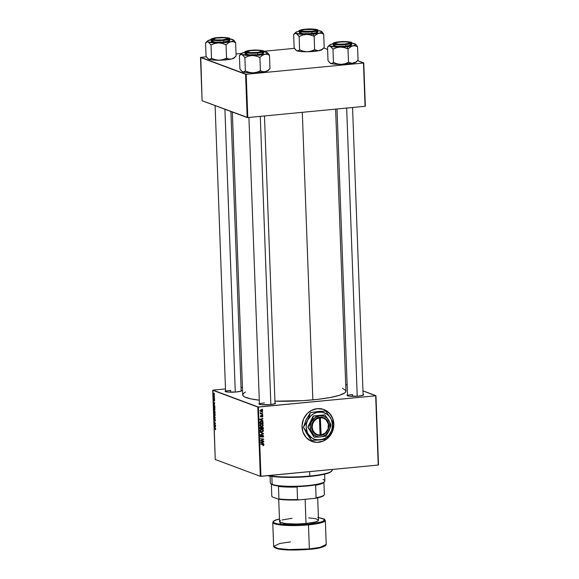 <?xml version="1.0" encoding="UTF-8"?>
<svg xmlns="http://www.w3.org/2000/svg" width="579" height="579" viewBox="0 0 579 579"><rect width="100%" height="100%" fill="white"/><g stroke="black" fill="none" stroke-linecap="round" stroke-linejoin="round"><path stroke-width="0.87" d="M324.812 409.889L329.762 413.594L332.903 419.102L333.75 425.579L332.18 432.035L328.423 437.492L323.068 441.118L316.908 442.356L311.936 441.444A17.052 15.756 110.4 0 0 318.472 442.284L318.544 442.313A17.052 15.756 -69.6 0 1 311.965 441.459A17.052 15.756 -69.6 0 1 302.245 423.444A17.052 15.756 -69.6 0 1 317.306 408.644L323.444 409.346L328.742 412.494L332.389 417.625L333.837 423.951L332.86 430.508L331.499 433.555L328.496 437.521L323.133 441.14L316.981 442.378L310.974 441.046L306.023 437.34L302.882 431.825L302.035 425.348L303.606 418.892L307.355 413.435L311.27 410.511L317.306 408.644A17.052 15.756 -69.6 0 1 323.885 409.498A17.052 15.756 -69.6 0 1 333.613 427.512A17.052 15.756 -69.6 0 1 318.544 442.313L318.472 442.284A17.052 15.756 110.4 0 0 333.54 427.505A17.052 15.756 110.4 0 0 323.849 409.483M363.076 394.321A8.287 1.303 177.9 0 1 363.482 394.95A8.287 1.303 177.9 0 1 358.278 396.152L349.303 396.152L347.147 395.558L347.74 394.784M274.996 402.789A8.287 1.303 177.9 0 1 275.401 403.418A8.287 1.303 177.9 0 1 270.19 404.62L261.216 404.62L259.059 404.026L259.653 403.252M241.132 390.159A8.287 1.303 177.9 0 1 241.537 390.796A8.287 1.303 177.9 0 1 236.326 391.99L227.359 391.997L225.202 391.397L225.796 390.63M352.597 396.369L352.524 394.48L352.597 396.369M230.652 392.215L230.58 390.326L230.652 392.215M342.507 388.335L345.815 390.536L345.554 392.135L344.679 392.946L339.214 395.363L329.878 397.57L317.487 399.38L303.099 400.639L274.938 401.175A51.647 8.099 -2.1 0 0 312.848 399.872L302.31 112.326L312.848 399.872A51.647 8.099 -2.1 0 0 345.945 391.071L335.61 109.12M232.345 112.015L242.717 394.856A51.647 8.099 -2.1 0 0 259.298 400.169L250.693 398.851L244.57 396.897L243.462 396.159L242.731 394.603L243.983 392.982L245.539 392.063M378.5 464.937L375.959 395.689L362.953 390.839L375.677 395.797L258.415 407.073L260.948 476.322L378.217 465.046L375.959 395.689L378.5 464.937M347.132 384.941L345.699 384.405L347.132 384.941M260.029 425.558L261.035 425.992L260.318 425.131L261.295 424.212L262.128 424.313L262.852 425.16L261.889 426.086L260.695 425.811L261.889 426.434L263.221 425.145L262.265 423.966L261.317 423.857L262.808 424.284L263.061 425.775L261.513 426.448L260.094 425.703L260.369 424.212L261.317 423.857L259.949 425.16L260.868 426.325M262.128 420.224L263.025 420.933L259.783 419.674L259.768 419.247L262.938 418.479L262.084 419.03L262.128 420.224L262.084 419.03L262.938 418.479L259.768 419.247L259.783 419.674L263.025 420.933L262.128 420.224M263.952 445.027L262.982 445.779L263.409 444.73L260.68 444.093L263.648 444.455L263.952 445.027L263.032 444.288L260.68 444.093L263.575 445.041L262.982 445.779L263.952 445.027L263.539 444.867L263.952 445.027M263.047 435.227L263.583 436.588L262.692 437.283L263.025 435.618L261.143 437.08L260.412 436.566L260.485 435.618L261.31 435.133L260.724 436.125L261.274 436.711L262.649 435.184L261.194 436.725L260.724 436.19L261.31 435.133L260.355 436.211L261.23 437.073L262.692 435.524L263.25 436.161L262.584 437.29L263.626 436.146L262.873 435.538M260.246 432.252L263.481 433.418L263.503 433.866L260.34 434.684L263.032 433.628L260.246 432.252L263.032 433.628L260.34 434.684L263.503 433.866L263.481 433.418L260.246 432.252M260.232 431.16L261.238 431.594L260.521 430.725L261.505 429.806L262.338 429.908L263.054 430.754L262.099 431.681L260.905 431.406L262.092 432.028L263.423 430.74L262.468 429.56L261.527 429.452L263.011 429.879L263.329 431.254L261.903 432.043L260.297 431.297L260.391 430.002L261.527 429.452L260.152 430.754L261.071 431.92M262.135 409.085L262.605 409.476L262.135 409.085M262.251 426.882L263.184 427.382L263.322 429.104L260.123 428.844L260.398 427.121L261.621 427.367L262.251 426.882L260.13 427.512L260.123 428.844L263.322 429.104L263.279 427.758L262.251 426.882L262.671 426.933M262.975 443.261L263.872 443.97L260.63 442.711L260.615 442.284L263.778 441.516L262.931 442.066L262.975 443.261L262.931 442.066L263.778 441.516L260.615 442.284L260.63 442.711L263.872 443.97L262.975 443.261M261.802 440.641L263.771 441.169L260.564 440.901L263.213 439.309L260.485 438.744L263.691 439.012L261.042 440.605L261.802 440.641L261.042 440.605L263.691 439.012L260.485 438.744L263.213 439.309L260.564 440.901L263.771 441.169L261.802 440.641M262.895 416.243L262.099 417.155L262.388 415.852L261.238 416.931L260.492 416.113L261.165 415.404L260.782 416.163L261.158 416.591L261.867 415.613L262.598 415.592L262.895 416.243L262.193 415.483L261.115 416.598L261.165 415.404L260.492 416.272L261.18 416.938L262.236 415.831L262.605 416.258L262.099 417.155L262.895 416.243M262.989 421.982L263.119 423.51L259.92 423.249L259.942 421.874L260.572 421.244L261.954 421.172L262.989 421.982L261.143 421.107L259.913 421.975L259.92 423.249L263.119 423.51L262.989 421.982L262.33 421.736L262.989 421.982M261.223 409.831L262.569 410.366L262.294 411.546L260.441 411.228L260.355 410.373L261.049 409.852L260.289 410.735L260.977 411.611L261.802 411.705L262.692 410.779L261.223 409.831M262.251 412.32L262.721 412.711L262.251 412.32M261.831 413.623L262.772 414.065L260.441 413.869L260.912 413.558L260.449 412.798L261.831 413.623L260.449 412.798L260.912 413.558L260.441 413.869L262.772 414.065L260.745 413.088M262.338 414.687L262.808 415.071L262.338 414.687M257.785 407.051L212.703 390.239L215.243 459.494L260.326 476.3L257.785 407.051L375.677 395.797L378.217 465.046L260.326 476.3L260.948 476.322L258.415 407.073L212.985 390.13L215.243 459.494L260.326 476.3L257.785 407.051M214.208 407.573L213.709 408.535L214.722 410.243L214.968 409.31L214.208 407.573L214.686 408.108L214.577 410.287L213.774 409.114L214.056 407.551M214.44 404.164L213.506 402.637L214.708 402.629L214.44 404.164L214.708 402.629L213.506 402.637L214.44 404.164M215.699 429.184L215.345 429.705L215.468 428.728L214.418 427.483L215.569 428.554L215.699 429.184L214.418 427.483L215.554 429.111L215.345 429.705L215.699 429.184L215.453 429.777M214.433 418.74L214.469 420.651L215.222 419.449L215.214 421.172L215.301 419.703L215.041 421.208L215.048 419.5L214.585 420.636L214.172 420.137L214.237 418.82L214.447 420.303L214.975 419.116L214.447 420.303L214.36 418.726M213.984 415.642L215.272 418.016L214.071 418.074L215.091 417.669L213.984 415.642L215.091 417.669L214.071 418.074L215.272 418.016L215.258 417.568L213.984 415.642M214.411 413.174L213.912 414.13L214.925 415.838L215.178 414.904L214.411 413.174L214.896 413.703L215.178 415.157L214.737 415.874L213.977 414.709L214.266 413.145M214.194 393.127L214.382 393.626L214.194 393.127M214.635 410.793L215.099 413.254L213.854 412.234L213.926 410.591L214.404 411.126L214.635 410.793L213.832 410.909L213.854 412.234L215.099 413.254L215.048 411.908L214.635 410.793L214.404 411.126L214.874 411.083L214.404 411.126M215.287 427.208L214.353 425.674L215.554 425.666L215.287 427.208L215.554 425.666L214.353 425.674L215.287 427.208M214.773 424.327L215.54 425.319L214.302 424.291L215.287 423.343L214.223 422.134L215.46 423.162L214.476 424.11L214.773 424.327L214.476 424.11L215.46 423.162L214.223 422.134L215.287 423.343L214.302 424.291L215.54 425.319L214.773 424.327M213.955 399.163L213.998 400.682L214.563 399.814L214.404 401.138L214.491 400.017L213.948 400.654L213.738 399.423L213.962 400.328L214.273 399.496L214.563 399.807L214.643 400.4L214.36 399.481L213.962 400.328L213.904 399.155M214.809 406.111L214.896 407.659L213.651 406.632L213.796 404.851L214.809 406.111L214.078 404.808L213.651 406.632L214.896 407.659L214.809 406.111M213.854 393.648L213.513 394.321L214.281 395.623L214.223 394.031L214.15 395.652L213.535 394.589L213.76 393.626M214.31 396.362L214.498 396.861L214.31 396.362M214.172 397.549L214.548 398.214L213.644 397.469L213.622 396.405L214.172 397.549L213.622 396.405L213.644 397.469L214.548 398.214L214.172 397.549M214.396 398.728L214.585 399.221L214.396 398.728M242.442 387.3L241.03 387.438L242.442 387.3M225.484 388.929L212.985 390.13L225.484 388.929M365.342 106.181L363.757 62.901L357.561 60.592L363.474 63.01L246.213 74.286L247.798 117.566L365.06 106.29L363.757 62.901L365.342 106.181M327.598 49.418L323.704 47.963L327.598 49.418M202.093 100.739L247.168 117.544L245.583 74.264L200.5 57.451L202.093 100.739L247.798 117.566L365.06 106.29L363.474 63.01L246.213 74.286L247.798 117.566L247.168 117.544L245.583 74.264L246.213 74.286L200.783 57.343L202.093 100.739M294.487 48.339L263.554 51.307L294.487 48.339M241.508 53.427L236.037 53.956L241.508 53.427M206.399 56.807L200.783 57.343L206.399 56.807M241.088 390.145L241.631 390.622L240.922 391.143L236.326 391.99A8.287 1.303 177.9 0 1 225.195 391.39A8.287 1.303 177.9 0 1 225.549 390.731M274.945 402.767L275.495 403.252L274.786 403.766L270.19 404.62A8.287 1.303 177.9 0 1 259.052 404.019A8.287 1.303 177.9 0 1 259.414 403.36M363.033 394.299L363.583 394.777L362.867 395.298L358.278 396.152A8.287 1.303 177.9 0 1 347.139 395.551A8.287 1.303 177.9 0 1 347.494 394.892M259.45 404.236A7.795 1.223 177.9 0 1 264.444 402.948A7.795 1.223 -2.1 0 0 259.45 404.236M225.586 391.614A7.795 1.223 177.9 0 1 230.58 390.326A7.795 1.223 -2.1 0 0 225.586 391.614L215.099 105.588M347.538 395.768A7.795 1.223 177.9 0 1 352.524 394.48A7.795 1.223 -2.1 0 0 347.538 395.768L337.014 108.99M214.23 412.197L213.854 412.234L214.23 412.197M214.331 410.858L213.832 410.909L214.339 410.88L213.969 411.394L214.107 410.902L214.881 411.097L214.288 411.155L214.375 412.313L214.085 410.895M214.085 410.547L213.832 410.909M214.498 411.691L214.939 412.784L214.519 412.436L214.889 411.119L215.084 412.769L214.643 411.148M213.969 411.394L214.375 412.313L214.129 410.909M214.686 415.512L214.056 414.195L214.766 413.486L214.932 415.411L214.606 413.652L214.158 413.609L214.107 414.607L215.127 415.498M215.272 417.958L214.071 418.074L215.272 417.958M214.252 419.652L214.454 419.095M214.975 419.116L214.657 419.652M214.802 427.801L214.425 427.838L214.802 427.801M214.57 426.086L215.562 425.883L214.491 425.985L215.569 425.934L214.795 426.014L215.569 425.963L215.099 426.006L215.135 426.962L214.751 426.361L215.272 426.947L215.099 426.006L214.556 426.072M214.679 424.255L214.302 424.291L214.679 424.255M214.975 423.857L214.288 423.922L214.975 423.857M215.417 423.567L214.729 423.633L215.417 423.567M215.475 423.394L215.055 423.437L215.475 423.394M215.345 423.061L214.961 423.097L215.345 423.061M214.606 422.453L214.23 422.489L214.606 422.453M214.534 400.342L214.331 400.762M213.998 400.682L214.23 400.183M213.825 399.915L213.948 399.51M214.288 403.918L213.651 402.948L214.722 402.846L213.651 402.948L214.722 402.897L213.948 402.97L214.722 402.919L214.252 402.962L214.288 403.918L214.252 402.962L213.651 402.948L214.288 403.918M214.027 406.596L213.651 406.632L214.027 406.596M213.767 405.459L213.767 405.893L214.44 405.126L214.737 407.182L213.781 406.4L213.767 405.893L214.874 407.175L214.454 405.517L213.767 405.459L214.085 405.155M214.078 404.808L213.622 405.372M214.476 409.918L213.846 408.6L214.556 407.884L214.968 409.215L214.548 409.932L213.846 408.506L214.541 407.862M214.216 395.291L213.868 393.995L214.433 395.254M214.331 394.9L213.941 394.031L213.622 394.379L213.868 393.995M214.049 397.433L213.644 397.469L214.049 397.433M262.142 409.302L262.605 409.476L262.142 409.302M262.62 428.692L263.322 429.104L260.116 428.641L262.62 428.692M261.621 427.367L260.782 426.911M262.309 426.882L262.548 427.273L261.824 427.005M262.548 427.302L262.251 426.824M260.854 427.324L260.485 428.518L261.484 428.598L260.109 428.38L260.485 428.518L260.087 427.78L260.854 427.324L260.369 427.143L261.31 427.476L261.484 428.598L261.426 427.736L261.831 427.888L261.31 427.476M260.76 427.772L260.608 427.215M262.251 427.237L261.86 428.634L262.938 428.721L261.476 428.489L261.86 428.634L262.251 427.237L261.809 427.07L262.888 427.722L262.938 428.721L262.794 427.483L262.251 427.237L262.888 427.722M262.186 427.461L261.556 426.976L261.129 427.628M263.423 430.74L263.032 430.595L263.423 430.74M260.666 431.702L262.092 432.028L260.745 431.76M262.113 429.473L262.627 430.052M260.644 431.739L261.874 431.659M262.671 430.154L262.055 429.437M261.303 429.56L261.78 429.712M261.78 431.688L263.04 430.942L262.244 429.879L260.934 429.596L261.505 429.806L260.152 430.588L260.905 431.406M262.338 429.908L261.086 429.538M262.786 433.164L262.801 433.541L262.786 433.164M262.924 433.649L263.503 433.866L262.924 433.649M262.171 433.316L263.032 433.628M262.381 433.41L261.911 433.23M262.692 435.524L263.25 436.161M262.019 435.495L262.417 435.647L262.019 435.495M261.744 436.023L262.128 436.168L261.744 436.023M261.534 436.465L261.911 436.609L261.534 436.465M260.55 436.819L261.23 437.073L260.55 436.819M260.847 437.029L261.23 437.073M260.818 435.278L261.353 435.48L260.818 435.278M260.782 435.299L261.281 435.488L260.782 435.299M260.355 436.052L260.724 436.19L260.355 436.052M261.194 436.725L260.724 436.19M262.902 435.683L262.649 435.162M262.88 444.781L263.575 445.041M262.96 444.636L263.336 444.701M263.488 444.382L263.061 444.288M263.213 441.654L263.792 441.871L263.213 441.654M262.374 441.857L262.931 442.066L262.374 441.857M262.273 442.986L263.156 443.333L262.273 442.986M261.252 442.595L262.591 443.109L260.622 442.385L262.562 442.153L262.012 441.951L262.562 442.153L262.591 443.109L261.252 442.595M261.636 442.732L262.591 443.109L262.562 442.153L260.97 442.515M263.061 440.757L263.771 441.169L260.557 440.699L263.061 440.757M262.519 439.048L260.492 438.904L262.519 439.048M262.996 438.954L263.698 439.381L262.996 438.954M261.462 440.091L261.896 440.257L261.462 440.091M260.68 440.474L261.042 440.605L260.68 440.474M261.346 416.554L261.903 415.997M262.236 415.831L262.605 416.258M261.129 416.019L260.478 416.677M260.659 416.75L261.18 416.938L260.659 416.75M260.753 415.577L261.216 415.751L260.753 415.577M261.498 415.223L262.193 415.983M262.005 415.425L262.186 415.831M262.374 418.617L262.946 418.834L262.374 418.617M261.527 418.82L262.084 419.03L261.527 418.82M261.433 419.963L262.316 420.289L261.433 419.963M260.405 419.551L261.751 420.065L259.776 419.341L261.715 419.109L261.165 418.906L261.715 419.109L261.751 420.065L260.405 419.551M260.789 419.695L261.751 420.065L261.715 419.109L260.13 419.478M262.417 423.097L263.119 423.51L259.913 423.039L262.417 423.097M261.78 421.128L262.28 421.7M262.287 421.722L261.751 421.114M260.601 421.194L261.39 421.338M262.736 423.126L259.899 422.779L260.282 422.923L259.957 421.838L261.136 421.461L260.564 421.251L262.005 421.563L262.736 423.126L262.092 421.599L260.536 421.657L260.282 422.923L262.736 423.126M262.005 421.563L260.724 421.194M263.221 425.145L262.823 425L263.221 425.145M260.463 426.108L261.889 426.434L260.543 426.158M261.911 423.871L262.425 424.458M260.441 426.144L261.672 426.064M262.461 424.559L261.846 423.835M260.854 423.944L261.339 424.023M261.578 426.093L262.837 425.341L262.041 424.284L260.731 423.994L261.295 424.212L259.949 424.993L260.695 425.811M262.128 424.313L260.883 423.944M261.455 411.358L261.802 411.705L260.651 411.437M261.621 409.831L261.954 410.287L260.832 409.918M260.601 411.43L261.599 411.285M261.969 410.33L261.578 409.794M260.724 409.91L261.252 410.019M261.042 411.264L260.246 410.967M261.751 411.358L260.289 410.62L261.238 410.178L262.403 410.808L261.751 411.358L260.666 410.996L261.867 411.343L262.403 410.866L261.947 410.279M259.877 410.46L261.057 411.097M262.258 412.538L262.721 412.711L262.258 412.538M262.07 413.645L262.772 414.065L260.434 413.667L262.07 413.645M260.051 412.827L261.129 413.363M262.345 414.897L262.808 415.071L262.345 414.897M214.671 409.889L214.208 407.92M213.622 394.379L214.092 395.283M261.238 410.178L260.579 410.721M331.789 470.734L330.037 472.37L325.47 473.955L318.464 475.359L306.407 476.741L283.174 477.299L267.57 475.685A34.595 5.428 -2.1 0 0 309.627 476.459L309.787 476.039A35.08 5.5 177.9 0 1 268.692 475.576A35.08 5.5 -2.1 0 0 309.787 476.039L309.627 471.639L309.787 476.039A35.08 5.5 -2.1 0 0 332.266 470.068L332.245 469.468M331.391 471.444L331.854 470.959A35.08 5.5 177.9 0 1 309.787 476.039L309.627 476.459A34.595 5.428 -2.1 0 0 331.391 471.444A34.595 5.428 -2.1 0 0 331.586 471.197M234.329 57.683L231.397 59.036L233.786 57.943L236.109 56.011L235.617 42.542L236.109 56.011L233.786 57.943L231.397 59.036L228.987 59.051L226.657 58.182L222.864 59.637L219.101 60.216A13.179 2.07 -2.1 0 0 225.882 59.861L226.505 58.211L225.882 59.861L219.101 60.216L215.323 59.724L211.516 58.378L211.024 44.909L214.7 43.483L218.464 42.904L222.249 43.396L226.165 44.721L228.372 42.817L230.76 41.724L233.178 41.702L235.617 42.542L233.518 40.002A13.179 2.07 177.9 0 1 230.76 41.724L218.464 42.904L208.223 41.97L211.024 44.909L211.516 58.378L209.547 59.398L208.158 58.884L206.059 56.337L205.567 42.875L206.059 56.337L207.47 58.233M211.509 39.712L210.278 39.85A13.179 2.07 177.9 0 1 211.212 39.654M227.656 38.417A7.31 1.144 177.9 0 1 222.249 39.908L215.562 39.893L213.159 39.184L216.083 38.098L224.182 37.744L227.04 38.134L227.677 38.771L222.249 39.908A7.31 1.144 177.9 0 1 213.231 38.945A7.31 1.144 177.9 0 1 218.652 37.816A7.31 1.144 177.9 0 1 227.656 38.417L228.155 38.865A7.795 1.223 -2.1 0 1 228.256 39.017A7.795 1.223 -2.1 0 0 227.75 38.648M217.48 37.758A8.287 1.303 177.9 0 1 228.633 38.771A8.287 1.303 177.9 0 1 223.422 39.973L215.678 40.096L212.175 39.126L213.687 38.352L217.48 37.758L225.224 37.628L228.727 38.598L227.214 39.372L223.422 39.973A8.287 1.303 177.9 0 1 212.283 39.365A8.287 1.303 177.9 0 1 217.48 37.758L217.48 37.758M211.27 41.08L215.185 42.166L223.841 42.021A9.257 1.455 -2.1 0 1 211.27 41.123L211.212 39.488L216.626 40.61L223.668 40.06C219.897 40.508 216.032 40.378 212.088 39.669C211.386 38.641 213.101 37.975 217.234 37.664L211.711 38.865L212.088 39.669L215.279 40.197L223.668 40.06L227.771 39.415L229.407 38.576L225.622 37.526L217.234 37.664C221.004 37.215 224.869 37.346 228.814 38.055C229.516 39.083 227.8 39.748 223.668 40.06L223.784 40.385A9.257 1.455 177.9 0 1 211.212 39.488C210.011 39.14 212.015 38.525 217.219 37.664C226.49 37.418 230.652 37.801 229.711 38.815A9.257 1.455 177.9 0 1 223.784 40.385L223.841 42.021L223.784 40.385L229.711 38.815L229.776 40.45A9.257 1.455 -2.1 0 1 223.841 42.021L229.545 40.783L229.639 40.212L228.343 39.727M206.768 41.811L205.632 42.897L206.877 41.992L208.223 41.97L207.42 41.471L207.506 40.928L211.451 39.611M232.816 39.604A13.179 2.07 177.9 0 1 233.518 39.98L232.816 39.604A13.179 2.07 177.9 0 0 229.718 38.974L233.619 40.103L233.156 40.921L230.76 41.724A13.179 2.07 177.9 0 1 218.464 42.904L222.249 43.396L225.868 44.749A15.134 2.374 -2.1 0 0 226.165 44.721L228.372 42.817L230.76 41.724L233.178 41.702L235.501 42.571A15.134 2.374 -2.1 0 0 235.552 42.52L234.206 40.646M236.029 56.004L234.177 57.951A13.179 2.07 -2.1 0 1 231.397 59.036L225.882 59.861A13.179 2.07 -2.1 0 0 231.397 59.036L228.987 59.051L226.541 58.211L226.049 44.742L226.541 58.211L222.864 59.637L219.101 60.216L211.603 59.869L208.056 58.783M212.066 40.501L211.494 40.791M213.159 39.184A7.795 1.223 -2.1 0 0 212.681 39.589A7.795 1.223 -2.1 0 1 212.768 39.43L213.231 38.945M205.675 42.846L205.632 42.897A15.134 2.374 177.9 0 1 205.683 42.846A15.134 2.374 -2.1 0 0 205.646 42.882A15.134 2.374 -2.1 0 0 205.632 42.897L206.877 41.992L208.223 41.97A13.179 2.07 177.9 0 1 207.499 40.935A13.179 2.07 177.9 0 1 210.278 39.85L210.278 39.85M210.959 44.887A15.134 2.374 -2.1 0 0 211.205 44.909L214.7 43.483L218.464 42.904A13.179 2.07 177.9 0 1 208.223 41.97L210.959 44.887M207.883 58.653L208.165 58.906A13.179 2.07 -2.1 0 0 208.86 59.282L208.158 58.884M211.697 58.37L210.206 59.261L208.86 59.282A13.179 2.07 -2.1 0 0 219.101 60.216L215.323 59.724L211.697 58.37M235.284 392.084L224.913 109.243L235.284 392.084M257.793 52.544L257.72 52.378A7.31 1.144 177.9 0 1 250.07 52.573A7.31 1.144 177.9 0 1 247.095 51.567A7.31 1.144 177.9 0 1 250.902 50.597L247.045 51.625L247.848 52.255L250.83 52.624L257.72 52.378L261.578 51.35L260.774 50.72L257.793 50.351L250.902 50.597A7.31 1.144 177.9 0 1 261.513 51.039A7.31 1.144 177.9 0 1 257.72 52.378L257.793 52.544M247.095 51.567L246.632 52.059A7.795 1.223 -2.1 0 0 246.538 52.211A7.795 1.223 -2.1 0 1 247.016 51.806M270.856 404.547L260.289 116.365L270.856 404.547M261.607 51.27A7.795 1.223 -2.1 0 1 262.113 51.64A7.795 1.223 -2.1 0 0 262.012 51.495L261.513 51.039M268.186 70.305L265.262 71.658L267.65 70.566L269.973 68.633L269.481 55.171L269.973 68.633L267.65 70.566L265.262 71.658L262.844 71.68L260.521 70.812L256.729 72.259L252.958 72.838A13.179 2.07 -2.1 0 0 259.747 72.484L260.369 70.833L259.747 72.484L252.958 72.838L249.18 72.353L245.38 71L244.881 57.538L248.565 56.112L252.328 55.526L256.106 56.018L259.913 57.372L262.236 55.439L264.625 54.346L267.035 54.325L269.481 55.171L267.375 52.624A13.179 2.07 177.9 0 1 264.625 54.346L252.328 55.526L242.087 54.592L244.881 57.538L245.38 71L243.404 72.028L242.022 71.507L239.923 68.966L239.424 55.497L239.923 68.966L241.327 70.862M245.366 52.334L244.143 52.479A13.179 2.07 177.9 0 1 245.076 52.276M251.344 50.38A8.287 1.303 177.9 0 1 262.49 51.393A8.287 1.303 177.9 0 1 257.279 52.595L249.535 52.718L246.039 51.748L247.551 50.981L251.344 50.38L259.088 50.257L262.041 50.742L262.388 51.488L257.279 52.595A8.287 1.303 177.9 0 1 246.147 51.994A8.287 1.303 177.9 0 1 251.344 50.38L251.344 50.38M245.134 53.702L249.042 54.788L257.698 54.65A9.257 1.455 -2.1 0 1 245.127 53.753L245.069 52.117L250.483 53.239L257.525 52.689C253.754 53.138 249.896 53 245.945 52.291C245.243 51.27 246.958 50.597 251.098 50.286L245.568 51.488L245.945 52.291L249.144 52.819L257.525 52.689L261.628 52.038L263.264 51.205L259.479 50.156L251.098 50.286C254.869 49.837 258.726 49.975 262.671 50.684C263.38 51.705 261.665 52.378 257.525 52.689L257.641 53.015A9.257 1.455 177.9 0 1 245.069 52.117C243.868 51.763 245.872 51.155 251.076 50.286C260.347 50.04 264.516 50.424 263.575 51.437A9.257 1.455 177.9 0 1 257.641 53.015L257.698 54.65L257.641 53.015L263.575 51.437L263.633 53.073A9.257 1.455 -2.1 0 1 257.698 54.65L262.837 53.702L263.633 53.116L262.2 52.356M240.625 54.44L239.489 55.526L240.734 54.614L242.087 54.592L241.277 54.1L241.371 53.55L245.308 52.233M266.68 52.226A13.179 2.07 177.9 0 1 267.375 52.609L266.68 52.226A13.179 2.07 177.9 0 0 263.583 51.603L267.484 52.725L267.013 53.543L264.625 54.346A13.179 2.07 177.9 0 1 252.328 55.526L256.106 56.018L259.732 57.372A15.134 2.374 -2.1 0 0 260.022 57.343L262.236 55.439L264.625 54.346L267.035 54.325L269.365 55.193A15.134 2.374 -2.1 0 0 269.416 55.143L268.063 53.275M269.886 68.626L268.034 70.573A13.179 2.07 -2.1 0 1 265.262 71.658L259.747 72.484A13.179 2.07 -2.1 0 0 265.262 71.658L262.844 71.68L260.405 70.833L259.913 57.372L260.405 70.833L256.729 72.259L252.958 72.838L245.467 72.491L241.913 71.412M245.93 53.123L245.358 53.413M239.54 55.475L239.489 55.526A15.134 2.374 177.9 0 1 239.54 55.475A15.134 2.374 -2.1 0 0 239.511 55.504A15.134 2.374 -2.1 0 0 239.489 55.526L240.734 54.614L242.087 54.592A13.179 2.07 177.9 0 1 241.363 53.557A13.179 2.07 177.9 0 1 244.143 52.479M244.816 57.509A15.134 2.374 -2.1 0 0 245.062 57.531L248.565 56.112L252.328 55.526A13.179 2.07 177.9 0 1 242.087 54.592L244.816 57.509M241.74 71.275L242.022 71.528A13.179 2.07 -2.1 0 0 242.717 71.905L242.022 71.507M245.561 71L244.07 71.883L242.717 71.905A13.179 2.07 -2.1 0 0 252.958 72.838L249.18 72.353L245.561 71M315.837 30.18A7.795 1.223 -2.1 0 1 316.337 30.549A7.795 1.223 -2.1 0 0 316.243 30.398L315.743 29.949A7.31 1.144 177.9 0 1 311.943 31.288L315.512 30.484L315.808 30.028L314.998 29.63L305.133 29.5A7.31 1.144 177.9 0 1 315.743 29.949M305.133 29.5L301.558 30.303L301.261 30.759L302.072 31.157L311.943 31.288A7.31 1.144 177.9 0 1 304.293 31.476A7.31 1.144 177.9 0 1 301.319 30.477A7.31 1.144 177.9 0 1 305.133 29.5M301.319 30.477L300.856 30.962A7.795 1.223 -2.1 0 0 300.769 31.121A7.795 1.223 -2.1 0 1 301.239 30.716M317.632 33.676L318.848 33.249A13.179 2.07 177.9 0 1 313.333 34.081L314.1 36.267A15.134 2.374 -2.1 0 0 314.252 36.253L316.46 34.342L318.848 33.249L321.265 33.235L323.704 34.074L324.197 47.543L321.873 49.468L318.269 50.706L314.629 49.743L314.136 36.274L317.632 33.676M305.567 29.283L311.9 29.088L316.264 29.652L316.814 30.13L316.098 30.651L311.509 31.498A8.287 1.303 177.9 0 1 300.371 30.897A8.287 1.303 177.9 0 1 305.567 29.283A8.287 1.303 177.9 0 1 316.72 30.303A8.287 1.303 177.9 0 1 311.509 31.498L305.176 31.7L300.812 31.136L300.262 30.658L300.971 30.137L305.567 29.283M299.357 32.612L303.273 33.698L311.929 33.553L311.864 31.917L317.799 30.34A9.257 1.455 177.9 0 1 311.864 31.917L311.929 33.553A9.257 1.455 -2.1 0 0 317.857 31.975L317.799 30.34C318.739 29.334 314.571 28.95 305.307 29.189L305.321 29.196C309.092 28.747 312.95 28.878 316.901 29.587C317.603 30.615 315.888 31.28 311.748 31.592L311.864 31.917A9.257 1.455 177.9 0 1 299.292 31.02L304.706 32.142L311.864 31.917L317.495 30.108L316.112 29.37L312.175 28.979L303.751 29.377L299.582 30.68L303.367 31.729L311.748 31.592C307.977 32.04 304.12 31.91 300.175 31.201C299.466 30.173 301.189 29.507 305.321 29.196L305.299 29.189C300.125 30.05 298.127 30.658 299.292 31.02L299.357 32.656A9.257 1.455 -2.1 0 0 311.929 33.553L317.632 32.315L317.726 31.744L316.431 31.259M322.257 49.49L318.269 50.706L314.448 49.743L310.952 51.169L307.188 51.748L303.41 51.256L299.604 49.903L299.111 36.441L302.788 35.015L306.552 34.436L310.33 34.928L314.136 36.274L314.629 49.743L310.952 51.169L307.188 51.748L299.69 51.393L296.245 50.409L294.146 47.869L293.654 34.407L295.623 33.379L297.013 33.9L299.111 36.441L299.604 49.903L297.635 50.93L296.144 50.315M299.596 31.244L298.366 31.382L299.531 31.143M294.856 33.343L293.654 34.407L294.146 47.869L295.558 49.765M324.117 47.536L322.257 49.483A13.179 2.07 -2.1 0 1 319.485 50.568L307.188 51.748A13.179 2.07 -2.1 0 0 319.485 50.568L321.873 49.468L324.197 47.543L323.704 34.074L321.598 31.534A13.179 2.07 177.9 0 1 318.848 33.249L309.989 34.327L300.32 34.219L295.507 33.003L295.97 32.185L298.366 31.382A13.179 2.07 177.9 0 1 299.3 31.186M320.904 31.136A13.179 2.07 177.9 0 1 321.598 31.512L320.904 31.136A13.179 2.07 177.9 0 0 317.806 30.506L321.707 31.628L321.244 32.453L318.848 33.249L321.265 33.235L323.589 34.103A15.134 2.374 -2.1 0 0 323.639 34.052L322.293 32.178M300.154 32.026L299.582 32.323M298.366 31.382L298.366 31.382A13.179 2.07 177.9 0 0 295.587 32.467A13.179 2.07 177.9 0 0 296.31 33.502L299.046 36.419A15.134 2.374 -2.1 0 0 299.292 36.441L302.788 35.015L306.552 34.436A13.179 2.07 177.9 0 1 296.31 33.502L294.964 33.524L293.719 34.429A15.134 2.374 -2.1 0 0 293.719 34.429A15.134 2.374 177.9 0 1 293.763 34.378A15.134 2.374 -2.1 0 0 293.734 34.414L295.587 32.467M313.956 36.274A15.134 2.374 -2.1 0 0 314.1 36.267L313.333 34.081A13.179 2.07 177.9 0 1 306.552 34.436L310.33 34.928L314.252 36.253A15.134 2.374 177.9 0 1 314.1 36.267A15.134 2.374 177.9 0 1 313.956 36.274M295.97 50.185L296.245 50.438A13.179 2.07 -2.1 0 0 296.947 50.814L296.245 50.409M296.947 50.814A13.179 2.07 -2.1 0 0 307.188 51.748L303.41 51.256L299.784 49.903L298.294 50.786L296.947 50.814M349.694 42.803A7.795 1.223 -2.1 0 1 350.201 43.172A7.795 1.223 -2.1 0 0 350.1 43.02L349.6 42.571A7.31 1.144 177.9 0 1 344.194 44.069L338.664 44.142L335.321 43.555L335.169 43.114L336.117 42.658L340.597 41.97A7.31 1.144 177.9 0 1 349.6 42.571M346.662 108.056L357.229 396.239L346.662 108.056M340.597 41.97L346.133 41.898L349.477 42.484L349.622 42.926L348.674 43.382L344.194 44.069A7.31 1.144 177.9 0 1 335.176 43.099A7.31 1.144 177.9 0 1 340.597 41.97M335.176 43.099L334.713 43.584A7.795 1.223 -2.1 0 0 334.626 43.743A7.795 1.223 -2.1 0 1 335.103 43.338M351.489 46.298L352.712 45.879A13.179 2.07 177.9 0 1 347.197 46.704L347.965 48.889A15.134 2.374 -2.1 0 0 348.109 48.875L350.317 46.971L352.712 45.879L355.122 45.857L357.561 46.704L358.061 60.165L355.738 62.098L352.133 63.328L348.493 62.366L347.993 48.904L351.489 46.298M339.424 41.912L345.757 41.71L350.121 42.274L350.671 42.759L349.962 43.273L345.366 44.127A8.287 1.303 177.9 0 1 334.235 43.526A8.287 1.303 177.9 0 1 339.424 41.912A8.287 1.303 177.9 0 1 350.577 42.926A8.287 1.303 177.9 0 1 345.366 44.127L339.033 44.33L334.669 43.758L334.119 43.28L334.836 42.759L339.424 41.912M333.222 45.234L337.13 46.32L345.786 46.182L345.728 44.547L351.656 42.969A9.257 1.455 177.9 0 1 345.728 44.547L345.786 46.182A9.257 1.455 -2.1 0 0 351.721 44.605L351.656 42.969C352.597 41.956 348.435 41.572 339.164 41.818L339.185 41.818C342.956 41.37 346.814 41.5 350.758 42.216C351.467 43.237 349.745 43.903 345.612 44.214L345.728 44.547A9.257 1.455 177.9 0 1 333.157 43.649L338.57 44.764L345.728 44.547L351.352 42.737L349.969 41.999L346.039 41.601L337.615 41.999L333.439 43.302L337.231 44.351L345.612 44.214C341.842 44.663 337.984 44.532 334.032 43.823C333.33 42.803 335.046 42.129 339.185 41.818L339.149 41.826C333.989 42.672 331.984 43.287 333.157 43.649L333.214 45.285A9.257 1.455 -2.1 0 0 345.786 46.182L351.489 44.938L351.583 44.366L350.288 43.888M354.761 43.758L354.073 43.642L354.761 43.758A13.179 2.07 177.9 0 1 355.463 44.134L354.761 43.758A13.179 2.07 177.9 0 0 351.663 43.128L355.571 44.257L355.101 45.075L352.712 45.879L355.122 45.857L357.561 46.704L358.061 60.165L355.738 62.098L353.342 63.191L341.045 64.37A13.179 2.07 -2.1 0 0 353.342 63.191A13.179 2.07 -2.1 0 0 356.121 62.105L352.133 63.328L348.312 62.366L344.809 63.791L341.045 64.37L337.267 63.878L333.461 62.532L332.968 49.063L336.645 47.637L340.416 47.058L344.194 47.55L347.993 48.904L348.493 62.366L344.809 63.791L341.045 64.37L333.547 64.023L330.102 63.039L328.003 60.498L327.511 47.029L329.487 46.002L330.87 46.523L332.968 49.063L333.461 62.532L331.492 63.56L330.001 62.937M333.453 43.866L332.223 44.004L333.395 43.765M328.713 45.973L327.511 47.029L328.003 60.498L329.415 62.387M356.15 44.807L357.496 46.675A15.134 2.374 177.9 0 1 357.446 46.725A15.134 2.374 -2.1 0 0 357.496 46.675L355.463 44.156A13.179 2.07 177.9 0 1 352.712 45.879L343.854 46.95L334.184 46.848L329.364 45.625L329.835 44.807L332.223 44.004A13.179 2.07 177.9 0 1 333.164 43.809M334.011 44.655L333.439 44.945M332.23 44.004L332.223 44.004A13.179 2.07 177.9 0 0 329.451 45.09A13.179 2.07 177.9 0 0 330.168 46.125L332.903 49.041A15.134 2.374 -2.1 0 0 333.149 49.063L336.645 47.637L340.416 47.058A13.179 2.07 177.9 0 1 330.168 46.125L328.821 46.146L327.576 47.058A15.134 2.374 177.9 0 1 327.627 47.008A15.134 2.374 -2.1 0 0 327.591 47.037A15.134 2.374 -2.1 0 0 327.576 47.058L327.627 47.008M347.813 48.904A15.134 2.374 -2.1 0 0 347.965 48.889L347.197 46.704A13.179 2.07 177.9 0 1 340.416 47.058L344.194 47.55L348.109 48.875A15.134 2.374 177.9 0 1 347.965 48.889A15.134 2.374 177.9 0 1 347.813 48.904M329.827 62.807L330.11 63.06A13.179 2.07 -2.1 0 0 330.804 63.437L330.102 63.039M330.804 63.437A13.179 2.07 -2.1 0 0 341.045 64.37L337.267 63.878L333.642 62.532L332.151 63.415L330.804 63.437M323.907 482.119A26.316 4.125 177.9 0 1 315.635 485.26A26.316 4.125 -2.1 0 0 323.618 482.596L324.544 481.627A27.285 4.277 177.9 0 1 300.494 486.085A27.285 4.277 177.9 0 1 272.144 484.377L272.615 484.818A26.8 4.205 -2.1 0 0 278.89 486.092L278.47 486.411A26.316 4.125 -2.1 0 0 297.092 487.04L295.934 486.671A26.8 4.205 -2.1 0 0 316.764 484.666L315.635 485.26L316.091 497.766L314.831 498.367L298.851 499.901L297.555 499.547L297.092 487.04L295.934 486.671L307.225 485.998L316.764 484.666L315.635 485.26L316.091 497.766A26.316 4.125 -2.1 0 0 324.378 494.538L323.929 482.271L324.378 494.538A26.316 4.125 177.9 0 1 324.074 495.103A26.316 4.125 177.9 0 1 316.091 497.766L314.831 498.367L298.851 499.901L287.618 499.959L278.448 499.207L272.311 496.92L271.797 496.254L271.356 484.182L271.797 496.254L272.311 496.92L278.448 499.207A25.823 4.053 -2.1 0 0 298.851 499.901L297.555 499.547L297.092 487.04A26.316 4.125 177.9 0 1 278.47 486.411L278.926 498.91L278.448 499.207L278.926 498.91A26.316 4.125 -2.1 0 0 297.555 499.547A26.316 4.125 177.9 0 1 278.926 498.91L278.47 486.411L278.89 486.092L273.787 485.188L271.138 484.001M323.046 479.484A27.285 4.277 177.9 0 1 324.544 481.627M270.075 476.17L270.328 482.929A27.285 4.277 -2.1 0 0 272.144 484.377L271.848 476.43L272.144 484.377A27.285 4.277 -2.1 0 0 302.643 485.962A27.285 4.277 -2.1 0 0 324.862 480.932L324.616 474.165M272.144 484.377A27.285 4.277 177.9 0 1 270.697 483.595L271.196 484.051A26.8 4.205 -2.1 0 0 272.615 484.818L272.144 484.377M323.827 495.291L321.685 496.681L314.831 498.367A25.823 4.053 -2.1 0 0 323.61 495.588L324.074 495.103M274.28 547.242L279.686 549.131L290.274 549.999L309.229 549.348L309.36 548.928L289.015 549.558L278.101 548.494L273.628 546.373L279.831 543.464L290.484 541.893M317.733 517.423L323.907 518.922L324.761 519.674L324.197 520.876L318.544 522.837L308.281 524.335L280.395 524.357L279.447 518.943L273.744 520.868L272.745 522.33L277.218 524.451L288.132 525.515L308.477 524.885L308.281 524.335L288.537 524.965L277.203 523.829L274.142 522.851L273.223 521.701L275.438 520.08L279.498 518.929M278.723 499.25L279.548 521.599A19.491 3.054 -2.1 0 0 306.009 523.488L305.126 499.301L306.009 523.488L314.933 522.084L318.023 520.883L318.45 519.971L315.49 518.661L308.643 517.879M273.628 546.373C275.278 550.643 293.734 550.484 309.229 549.348C318.949 548.682 324.609 547.046 326.216 544.448L325.333 520.405L324.24 519.016L318.399 517.503L324.587 519.421L322.669 521.665L308.281 524.335L308.477 524.885L319.138 523.315L325.333 520.405A26.316 4.125 177.9 0 1 308.477 524.885L309.36 548.928L308.477 524.885A26.316 4.125 177.9 0 1 272.745 522.33L273.628 546.373A26.316 4.125 -2.1 0 0 309.36 548.928A26.316 4.125 -2.1 0 0 326.216 544.448L320.013 547.358L309.36 548.928L309.229 549.348L319 547.944L325.63 545.36M292.033 518.277L282.089 519.978M280.533 520.586L279.548 521.505L280.243 522.367L286.279 523.655L296.614 524.009L306.009 523.488A19.491 3.054 -2.1 0 0 318.501 520.174L317.683 497.817M306.79 549.558L287.191 549.876L279.577 549.109L275.061 547.857M325.55 545.476L325.116 545.888M323.523 546.699L311.516 549.102M320.238 435.075L319.601 417.792L316.641 418.87L314.209 421.013L312.653 423.922L312.19 427.179L312.892 430.32L314.65 432.911L317.22 434.576L320.238 435.075A8.772 8.106 -69.6 0 1 312.19 427.179A8.772 8.106 -69.6 0 1 319.601 417.792L319.405 417.242A9.257 8.555 110.4 0 0 311.56 427.157A9.257 8.555 110.4 0 0 320.078 435.495L319.405 417.235L323.509 417.683L326.23 419.435L328.619 423.785L328.742 427.237L326.694 432.014L324.117 434.272L320.078 435.509L315.439 434.236L313.101 431.948L311.56 427.157L312.052 423.712L313.702 420.636L316.279 418.378L320.317 417.148L321.142 434.988L325.412 432.954L328.09 428.858L328.351 423.987L326.1 419.869L323.531 418.204L320.513 417.705A8.772 8.106 -69.6 0 1 328.554 425.601A8.772 8.106 -69.6 0 1 321.142 434.988L320.99 435.408A9.257 8.555 110.4 0 0 328.836 425.493A9.257 8.555 110.4 0 0 320.317 417.155L321.142 434.988L320.078 435.509L320.238 435.075M329.053 430.783L331.152 424.993L328.662 420.202L324.985 414.969L313.196 415.99L324.747 414.875L313.196 415.99L311.343 421.867L307.811 427.121L313.196 415.99L307.811 427.121L311.734 432.448L313.977 437.145L307.811 427.121L313.977 437.145L320.585 436.906L325.767 436.132L329.053 430.783L331.152 424.993L328.662 420.202L324.985 414.969L313.442 416.077L311.343 421.867L308.057 427.215L311.734 432.448L314.216 437.239L320.585 436.906A10.719 9.901 -69.6 0 1 311.734 432.448A10.719 9.901 -69.6 0 1 311.343 421.867A10.719 9.901 -69.6 0 1 319.811 415.744A10.719 9.901 -69.6 0 1 328.662 420.202A10.719 9.901 -69.6 0 1 329.053 430.783A10.719 9.901 -69.6 0 1 320.585 436.906L325.767 436.132L327.49 433.599L329.958 428.134L329.755 422.656L326.997 418.161L323.668 416.185L319.811 415.744L314.86 417.64L311.343 421.867L310.235 425.898L310.641 429.994L313.398 434.489L316.727 436.465L319.275 436.942L321.888 436.689L325.536 435.01L329.053 430.783M305.871 431.963L311.415 440.264A16.226 14.989 -69.6 0 0 311.683 440.395L319.869 439.96A14.128 13.056 -69.6 0 1 308.202 434.084L311.741 437.847L314.788 439.381L319.869 439.96L324.877 438.412L329.038 434.981L331.731 430.175L332.541 424.747L331.34 419.507L329.502 416.518L326.976 414.173L322.279 412.212L317.133 412.349L313.84 413.616L310.93 415.722L307.688 420.137L306.494 423.625L306.175 427.28L307.377 432.52L311.415 440.264L306.696 433.526L303.476 427.345L308.202 434.084L311.415 440.264A16.226 14.989 110.4 0 0 311.683 440.395L326.556 438.962A16.226 14.989 110.4 0 0 326.809 438.781L331.029 431.891L333.75 424.436A16.226 14.989 110.4 0 0 333.736 424.118L330.522 417.944L325.796 411.206A16.226 14.989 110.4 0 0 325.536 411.068L310.655 412.501A16.226 14.989 110.4 0 0 310.409 412.682L308.542 418.233L305.698 423.741L303.468 427.034L306.182 419.58L310.409 412.682L309.273 416.352L306.74 421.968L303.468 427.034A16.226 14.989 110.4 0 0 303.476 427.345L308.202 434.084A14.128 13.056 -69.6 0 1 307.688 420.137A14.128 13.056 -69.6 0 1 318.848 412.067A14.128 13.056 -69.6 0 1 330.522 417.944L325.796 411.206A16.226 14.989 -69.6 0 0 325.536 411.068L317.343 411.51M330.522 417.944A14.128 13.056 -69.6 0 1 331.029 431.891L333.75 424.436A16.226 14.989 -69.6 0 0 333.736 424.118L330.522 417.944M331.029 431.891A14.128 13.056 -69.6 0 1 319.869 439.96L326.556 438.962A16.226 14.989 -69.6 0 0 326.809 438.781L331.029 431.891M307.71 434.945L303.476 427.345A16.226 14.989 -69.6 0 1 303.468 427.034L306.182 419.58L310.409 412.682A16.226 14.989 -69.6 0 1 310.655 412.501L319.072 411.459M307.087 417.966L305.48 421.288M320.136 435.336L320.99 435.415L319.977 417.177L320.636 435.285L320.136 435.336M363.019 395.435L363.482 394.95M274.938 403.903L275.401 403.418M241.074 391.281L241.537 390.796M225.694 391.845L225.195 391.39M259.551 404.468L259.052 404.019M347.639 396L347.139 395.551M213.977 405.141L214.418 405.097M213.781 393.981L214.172 393.944M261.122 427.353L260.427 427.092M262.902 435.553L262.2 435.292M261.006 436.704L260.311 436.443M262.374 415.845L261.672 415.584M260.991 416.576L260.289 416.315M261.151 413.493L260.456 413.232M228.169 39.256L228.633 38.771M228.343 41.283L228.278 39.647M212.782 39.821L212.283 39.365M207.499 40.935L205.646 42.882M212.696 40.219L212.761 41.854M230.912 111.486L241.168 391.042M259.443 404.236L248.927 117.457M246.618 54.477L246.56 52.841M275.025 403.664L264.48 115.959M262.2 53.905L262.142 52.276M262.026 51.878L262.49 51.393M246.647 52.443L246.147 51.994M241.363 53.557L239.511 55.504M316.423 32.815L316.366 31.179M300.841 33.387L300.783 31.751M300.87 31.353L300.371 30.897M316.25 30.788L316.72 30.303M350.23 43.801L350.288 45.437M352.56 107.491L363.113 395.196M334.648 44.373L334.705 46.009M334.727 43.975L334.235 43.526M350.114 43.411L350.577 42.926M327.591 47.037L329.451 45.09M357.974 60.158L356.121 62.105"/></g></svg>
